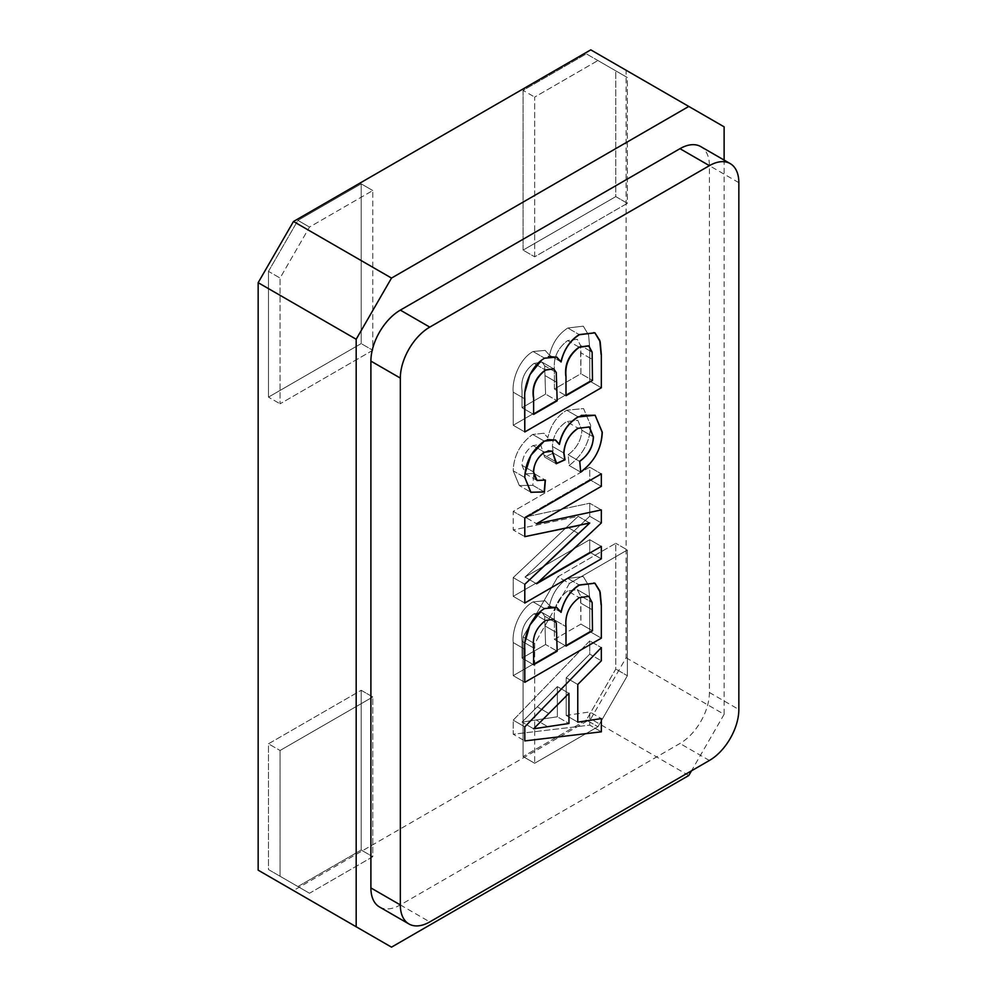 <?xml version="1.0" encoding="UTF-8"?>
<svg xmlns="http://www.w3.org/2000/svg" width="997" height="997" viewBox="0 0 997 997"><rect width="100%" height="100%" fill="white"/><g stroke="black" fill="none" stroke-linecap="round" stroke-linejoin="round"><path stroke-width="0.75" stroke-dasharray="4.99 3.74" d="M560.887 361.824L549.509 355.256L545.16 350.383L533.046 351.505C519.823 358.721 511.872 379.097 513.206 392.182L513.206 425.27L589.738 381.078L589.738 347.903L588.591 335.067L583.295 326.156L567.816 328.025C558.37 334.045 552.263 343.13 549.509 355.256L545.16 350.383L533.046 351.505C519.823 358.721 511.872 379.097 513.206 392.182L513.206 425.27L589.738 381.078L589.738 347.903L588.591 335.067L583.295 326.156L567.816 328.025L579.195 334.593L567.816 328.025C558.37 334.045 552.263 343.13 549.509 355.256L561.099 361.948M589.738 381.078L601.328 387.771L589.738 381.078M513.206 425.27L524.796 431.963L513.206 425.27M541.421 360.353L544.424 358.073L533.046 351.505L544.424 358.073L548.425 356.502M555.977 372.317L544.674 365.799L542.069 362.135L553.372 368.653L545.371 369.987L533.993 363.419C524.522 370.647 520.534 379.807 522.042 390.874L522.042 407.711L533.619 414.391L522.042 407.711L545.583 394.114L557.173 400.806L545.583 394.114L544.674 365.799L542.069 362.135L533.993 363.419C524.522 370.647 520.534 379.807 522.042 390.874L522.042 407.711L545.583 394.114L544.674 365.799L556.264 372.492L553.659 368.828L542.069 362.135L533.993 363.419L545.583 370.099M579.045 347.143L567.654 340.575C557.697 348.14 553.285 357.786 554.419 369.538L554.419 389.017L580.902 373.713L580.541 345.461L577.275 339.267L567.654 340.575C557.697 348.14 553.285 357.786 554.419 369.538L554.419 389.017L565.997 395.697L554.419 389.017L580.902 373.713L592.492 380.405L580.902 373.713L580.902 352.813L592.28 359.381L580.902 352.813L580.541 345.461L591.919 352.041L580.541 345.461L577.275 339.267L567.654 340.575L579.245 347.268M537.096 480.517L525.506 473.824L533.682 473.463L525.506 473.824L522.042 465.35C522.378 456.987 526.03 450.395 532.984 445.572L540.623 444.488L544.599 457.062L553.435 453.137L565.025 459.816M536.81 480.342L525.506 473.824L522.042 465.35C522.378 456.987 526.03 450.395 532.984 445.572L540.623 444.488L544.599 457.062L553.435 453.137L552.388 446.407L563.978 453.099M544.599 457.062L555.977 463.63L544.599 457.062M544.711 455.367L556.089 461.935L544.711 455.367M548.151 450.731L544.362 452.14L532.984 445.572L544.574 452.264M533.993 475.793L533.42 471.917L522.042 465.35L533.619 472.03M564.813 459.704L553.435 453.137L552.388 446.407C553.023 435.789 557.772 427.514 566.632 421.606L577.824 420.273L581.887 430.218C581.276 440.163 576.69 448.338 568.153 454.719L569.137 465.487C582.734 455.168 589.925 441.845 590.723 425.532L583.557 408.558L566.707 410.241C556.849 416.123 550.556 425.295 547.839 437.72L543.901 433.246L532.66 434.43C520.222 443.553 513.729 455.679 513.206 470.796L519.325 485.551L532.834 485.315L533.806 473.413L545.185 479.993L533.806 473.413L532.834 485.315L544.412 492.007M563.766 452.974L552.388 446.407C553.023 435.789 557.772 427.514 566.632 421.606L577.824 420.273L581.887 430.218C581.276 440.163 576.69 448.338 568.153 454.719L569.137 465.487C582.734 455.168 589.925 441.845 590.723 425.532L583.557 408.558L566.707 410.241C556.849 416.123 550.556 425.295 547.839 437.72L543.901 433.246L532.66 434.43C520.222 443.553 513.729 455.679 513.206 470.796L524.584 477.364L524.995 473.625M544.038 440.998L532.66 434.43L544.038 440.998L547.515 439.59M578.086 416.808L566.707 410.241L578.086 416.808L581.301 415.375M569.137 465.487L580.516 472.055L569.137 465.487M568.153 454.719L579.531 461.299L568.153 454.719M581.887 430.218L593.265 436.798L581.887 430.218M589.177 426.828L578.011 428.187L566.632 421.606L578.223 428.299M578.285 533.407L566.907 526.84L578.285 533.407L589.526 522.939L578.148 516.359L513.206 577.599L513.206 596.343L589.738 552.164L589.738 539.701L524.983 577.089L589.738 516.259L589.738 503.223L524.983 517.032L589.738 479.644L589.738 467.182L513.206 511.374L513.206 529.955L578.148 516.359L513.206 577.599L513.206 596.343L589.738 552.164L589.738 539.701L524.983 577.089L589.738 516.259L589.738 503.223L601.328 509.916L589.738 503.223L524.983 517.032L536.573 523.724L524.983 517.032L589.738 479.644L601.328 486.337L589.738 479.644L589.738 467.182L601.328 473.874L589.738 467.182L513.206 511.374L524.796 518.066L513.206 511.374L513.206 529.955L524.796 536.648L513.206 529.955L578.148 516.359L589.738 523.051M589.738 516.259L601.328 522.951L589.738 516.259M524.983 577.089L536.573 583.768L524.983 577.089M589.738 539.701L601.328 546.381L589.738 539.701M589.738 552.164L601.328 558.843L589.738 552.164M513.206 596.343L524.796 603.035L513.206 596.343M513.206 577.599L524.796 584.292L513.206 577.599M560.887 612.208L549.509 605.64L545.16 600.767L533.046 601.889C519.823 609.105 511.872 629.481 513.206 642.567L513.206 675.654L589.738 631.462L589.738 598.287L588.591 585.451L583.295 576.54L567.816 578.41C558.37 584.429 552.263 593.502 549.509 605.64L545.16 600.767L533.046 601.889C519.823 609.105 511.872 629.481 513.206 642.567L513.206 675.654L589.738 631.462L589.738 598.287L588.591 585.451L583.295 576.54L567.816 578.41L579.195 584.977L567.816 578.41C558.37 584.429 552.263 593.502 549.509 605.64L561.099 612.332M589.738 631.462L601.328 638.155L589.738 631.462M513.206 675.654L524.796 682.334L513.206 675.654M541.421 610.737L544.424 608.457L533.046 601.889L544.424 608.457L548.425 606.886M533.993 613.803C524.522 621.031 520.534 630.191 522.042 641.258L522.042 658.095L545.583 644.498L544.674 616.183L542.069 612.519L533.993 613.803L545.583 620.483L533.993 613.803C524.522 621.031 520.534 630.191 522.042 641.258L522.042 658.095L533.619 664.775L522.042 658.095L545.583 644.498L557.173 651.191L545.583 644.498L544.674 616.183L556.264 622.863L544.674 616.183L542.069 612.519L533.993 613.803M567.654 590.959C557.697 598.524 553.285 608.17 554.419 619.922L554.419 639.401L580.902 624.097L580.541 595.845L577.275 589.651L567.654 590.959L579.245 597.652L567.654 590.959C557.697 598.524 553.285 608.17 554.419 619.922L565.997 626.615L554.419 619.922L554.419 639.401L565.997 646.081L554.419 639.401L580.902 624.097L592.492 630.789L580.902 624.097L580.902 603.197L592.492 609.89L580.902 603.197L580.541 595.845L592.131 602.537L580.541 595.845L577.275 589.651L567.654 590.959M566.184 715.447L577.774 722.14L566.184 715.447L566.184 677.773L577.774 684.465L566.184 677.773L589.738 654.119L601.328 660.812L589.738 654.119L589.738 640.897L601.328 647.589L589.738 640.897L513.206 720.17L524.796 726.863L513.206 720.17L513.206 734.228L524.796 740.921L513.206 734.228L589.738 725.131L601.328 731.823L589.738 725.131L589.738 711.908L601.328 718.6L589.738 711.908L566.184 715.447L566.184 677.773L589.738 654.119L589.738 640.897L513.206 720.17L513.206 734.228L589.738 725.131L589.738 711.908L566.184 715.447M536.174 719.971L557.36 716.793L557.36 686.621L522.042 722.102L536.174 719.971L547.764 726.663L536.174 719.971L557.36 716.793L568.951 723.486L557.36 716.793L557.36 686.621L568.951 693.314L557.36 686.621L522.042 722.102L533.619 728.795L522.042 722.102L536.174 719.971M379.521 906.983A41.625 24.028 120 0 0 400.333 904.915L679.966 743.475A41.625 24.028 120 0 0 709.403 692.491L709.403 165.664A41.625 24.028 120 0 0 700.779 146.609M524.584 477.364L513.206 470.796L519.325 485.551L532.834 485.315L544.212 491.882M524.584 649.134L513.206 642.567L524.584 649.134L525.17 641.582M524.584 398.75L513.206 392.182L524.584 398.75L525.17 391.198M615.785 196.608L523.076 250.122L523.076 90.378L586.348 53.85L615.785 70.849L615.785 196.608L627.375 203.288L534.666 256.815L534.666 97.07L597.938 60.543L627.375 77.542L627.375 203.288L615.785 196.608L523.076 250.122L534.666 256.815L523.076 250.122L523.076 90.378L534.666 97.07L523.076 90.378L586.348 53.85L627.375 77.542L615.785 70.849L615.785 196.608M268.48 271.358L297.916 220.374L361.188 183.847L361.188 343.591L268.48 397.118L268.48 271.358L280.07 278.051L309.506 227.067L372.778 190.539L372.778 350.283L280.07 403.81L280.07 278.051L268.48 271.358L297.916 220.374L309.506 227.067L297.916 220.374L361.188 183.847L372.778 190.539L361.188 183.847L361.188 343.591L372.778 350.283L361.188 343.591L268.48 397.118L280.07 403.81L268.48 397.118L268.48 271.358M586.348 720.033L523.076 756.561L523.076 636.958L534.666 643.651L569.437 583.432L627.375 549.983L627.375 675.742L597.938 726.726L534.666 763.253L534.666 643.651L523.076 636.958L557.846 576.74L615.785 543.29L615.785 669.049L586.348 720.033L597.938 726.726L586.348 720.033L523.076 756.561L534.666 763.253L534.666 643.651L569.437 583.432L557.846 576.74L523.076 636.958L523.076 756.561L534.666 763.253L597.938 726.726L627.375 675.742L615.785 669.049L627.375 675.742L627.375 549.983L615.785 543.29L627.375 549.983L569.437 583.432L557.846 576.74L615.785 543.29L615.785 669.049L586.348 720.033M258.161 870.169L293.479 890.558L590.772 718.924L626.104 657.746L626.104 70.239L590.772 49.85M361.188 690.285L361.188 850.03L297.916 886.557L268.48 869.558L268.48 743.812L361.188 690.285L372.778 696.978L372.778 856.722L309.506 893.25L280.07 876.251L280.07 750.492L372.778 696.978L361.188 690.285L361.188 850.03L372.778 856.722L361.188 850.03L297.916 886.557L309.506 893.25L268.48 869.558L280.07 876.251L268.48 869.558L268.48 743.812L280.07 750.492L268.48 743.812L361.188 690.285M626.104 70.239L724.121 126.831M626.104 657.746L724.121 714.326L724.121 160.081M724.121 714.326L691.519 770.793M688.802 775.504L590.772 718.924M293.479 890.558L391.509 947.15M280.07 876.251L280.07 750.492L372.778 696.978L372.778 856.722L309.506 893.25L280.07 876.251M372.778 350.283L280.07 403.81L280.07 278.051L309.506 227.067L372.778 190.539L372.778 350.283M534.666 256.815L534.666 97.07L597.938 60.543L627.375 77.542L627.375 203.288L534.666 256.815M545.583 375.894L557.173 382.586L545.583 375.894M522.042 641.258L533.619 647.95L522.042 641.258M545.583 626.278L557.173 632.97L545.583 626.278M537.246 706.823L548.836 713.516L537.246 706.823M738.839 182.663L709.403 165.664M400.333 904.915L429.769 921.913M709.403 760.474L679.966 743.475M709.403 692.491L738.839 709.49M593.664 332.138L594.598 332.674M529.482 491.409L519.325 485.551L529.482 491.409M593.664 582.522L594.598 583.058M577.275 589.651L588.866 596.343L577.275 589.651M542.069 612.519L553.659 619.199L542.069 612.519"/><path stroke-width="1.5" d="M601.328 354.596L600.182 341.747L594.885 332.848L579.407 334.718C569.96 340.737 563.853 349.81 561.099 361.948L556.75 357.076L544.636 358.197C531.413 365.413 523.462 385.789 524.796 398.875L524.796 431.963L601.328 387.771L601.328 354.596L601.328 387.771L524.796 431.963L524.584 398.75M548.425 356.502L556.588 357.2L560.887 361.824C564.04 349.399 570.134 340.313 579.195 334.593L579.407 334.718M545.583 370.099C536.112 377.34 532.124 386.5 533.619 397.566L533.619 414.391L557.173 400.806L556.264 372.492L553.659 368.828L545.583 370.099M565.997 376.23L565.997 395.697L592.492 380.405L592.131 352.153L588.866 345.959L579.245 347.268C569.287 354.82 564.875 364.478 565.997 376.23L565.997 395.697L592.492 380.405L592.131 352.153M565.025 459.816L563.978 453.099C564.614 442.469 569.362 434.206 578.223 428.299L589.414 426.965L593.477 436.91C592.866 446.855 588.28 455.031 579.743 461.412L580.715 472.179C594.324 461.86 601.515 448.538 602.3 432.224L595.147 415.25L578.297 416.933C568.44 422.815 562.146 431.975 559.429 444.413L555.491 439.939L544.25 441.123C531.812 450.245 525.319 462.371 524.796 477.488L530.915 492.231L544.412 492.007L545.396 480.105L537.096 480.517L533.619 472.03C533.968 463.667 537.62 457.087 544.574 452.264L552.213 451.18L556.189 463.755L565.025 459.816M556.301 462.06L556.189 463.755M533.993 475.793L537.096 480.392L545.396 480.105M545.172 480.193L544.212 491.882L530.803 492.306L524.796 477.488M524.995 473.625L530.94 455.255L544.25 441.123M547.515 439.59L555.341 440.038L559.217 444.288C561.797 432.2 568.091 423.04 578.086 416.808L578.297 416.933M579.743 461.412L580.715 472.179M579.531 461.299C588.616 454.981 593.203 446.818 593.265 436.798L593.477 436.91M577.575 525.731L524.796 536.648L524.796 518.066L601.328 473.874L601.328 486.337L536.573 523.724L601.328 509.916L536.573 523.724L601.328 486.337L601.328 473.874L524.796 518.066L524.796 536.648L589.738 523.051L524.796 584.292L524.796 603.035L601.328 558.843L601.328 546.381L536.573 583.768L601.328 522.951L601.328 509.916L601.328 522.951L536.573 583.768L601.328 546.381L601.328 558.843L524.796 603.035L524.796 584.292L578.285 533.407M601.328 604.98L600.182 592.131L594.885 583.233L579.407 585.102C569.96 591.121 563.853 600.194 561.099 612.332L556.75 607.46L544.636 608.569C531.413 615.797 523.462 636.173 524.796 649.259L524.796 682.334L601.328 638.155L601.328 604.98L601.328 638.155L524.796 682.334L524.584 649.134M548.425 606.886L556.588 607.584L560.887 612.208C564.04 599.783 570.134 590.698 579.195 584.977L579.407 585.102M533.619 647.95L533.619 664.775L557.173 651.191L556.264 622.863L553.659 619.199L545.583 620.483C536.112 627.724 532.124 636.884 533.619 647.95C532.124 636.884 536.112 627.724 545.583 620.483L553.659 619.199L556.264 622.863L557.173 651.191L533.619 664.775L533.619 647.95M565.997 626.615L565.997 646.081L592.492 630.789L592.131 602.537L588.866 596.343L579.245 597.652C569.287 605.204 564.875 614.862 565.997 626.615C564.875 614.862 569.287 605.204 579.245 597.652L588.866 596.343L592.131 602.537L592.492 630.789L565.997 646.081L565.997 626.615M577.774 722.14L577.774 684.465L601.328 660.812L601.328 647.589L524.796 726.863L524.796 740.921L601.328 731.823L601.328 718.6L577.774 722.14L601.328 718.6L601.328 731.823L524.796 740.921L524.796 726.863L601.328 647.589L601.328 660.812L577.774 684.465L577.774 722.14M568.951 723.486L568.951 693.314L533.619 728.795L568.951 723.486L568.951 693.314L533.619 728.795L568.951 723.486M370.896 887.928A41.625 24.028 120 0 0 379.521 906.983L408.957 923.97A41.625 24.028 -60 0 1 400.333 904.915L370.896 887.928L370.896 361.101L400.333 378.087A41.625 24.028 -60 0 1 429.769 327.116L400.333 310.117A41.625 24.028 120 0 0 370.896 361.101M679.966 148.678L709.403 165.664A41.625 24.028 -60 0 1 730.215 163.608L700.779 146.609A41.625 24.028 120 0 0 679.966 148.678L400.333 310.117M533.619 397.566L533.619 414.391L557.173 400.806L556.264 372.492L553.659 368.828L545.371 369.987C535.763 377.14 531.775 386.288 533.42 397.442M556.214 463.53L564.813 459.704L563.766 452.974C564.626 442.369 569.374 434.106 578.011 428.187M593.265 436.798L589.177 426.828M581.301 415.375L595.147 415.25L602.101 432.1C601.565 448.588 594.374 461.91 580.516 472.055M544.362 452.14C537.707 457.087 534.056 463.68 533.42 471.917M556.089 461.935L552.201 451.192L548.151 450.731M589.526 522.939L577.375 525.618M525.17 641.582L529.856 625.107L541.421 610.737M579.195 584.977L594.91 583.183L599.758 590.797L601.116 604.867M565.798 376.106C564.514 364.279 568.938 354.62 579.045 347.143L588.566 345.785M588.704 345.872L591.919 352.041M525.17 391.198L529.856 374.722L541.421 360.353M579.195 334.593L594.91 332.799L599.758 340.413L601.116 354.483M408.957 923.97A41.625 24.028 -60 0 0 429.769 921.913L709.403 760.474A41.625 24.028 -60 0 0 738.839 709.49L738.839 182.663A41.625 24.028 -60 0 0 730.215 163.608M709.403 165.664L429.769 327.116M400.333 378.087L400.333 904.915M258.161 282.674L258.161 870.169L356.178 926.761L356.178 339.254L391.509 278.076L293.479 221.496L258.161 282.674L356.178 339.254M724.121 160.081L724.121 126.831L590.772 49.85L293.479 221.496M688.802 106.442L391.509 278.076M691.519 770.793L688.802 775.504L391.509 947.15L356.178 926.761"/></g></svg>

